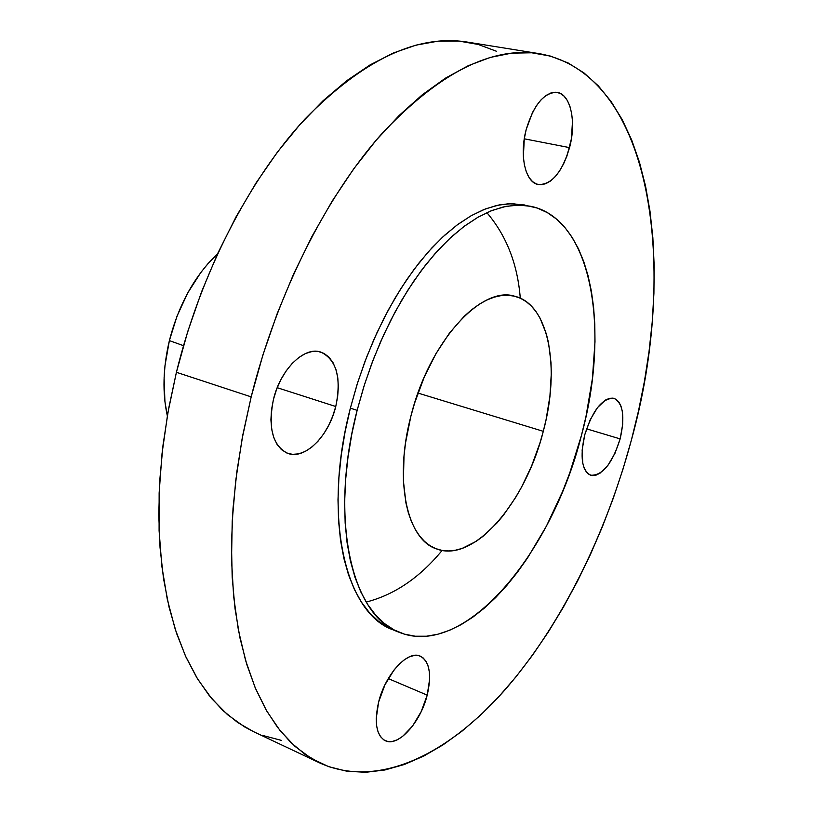 <?xml version="1.0" encoding="UTF-8"?>
<svg xmlns="http://www.w3.org/2000/svg" width="813" height="813" viewBox="0 0 813 813"><rect width="100%" height="100%" fill="white"/><g stroke="black" fill="none" stroke-linecap="round" stroke-linejoin="round"><path stroke-width="1.22" d="M427.201 695.135L388.258 678.581L427.201 695.135L429.63 679.231L429.376 672.178L428.146 666.091L425.961 661.203L422.902 657.697L419.071 655.725L414.61 655.39L409.671 656.711L404.457 659.668L399.163 664.17L394 670.034L384.895 684.942L378.624 702.025C385.352 674.211 407.882 649.912 420.25 656.132C429.599 661.548 431.916 674.546 427.201 695.135C420.595 722.381 398.177 747.34 385.291 740.714C376.287 735.359 374.061 722.462 378.624 702.025L376.226 718.55L376.612 725.745L378.045 731.832L380.454 736.598L383.736 739.85L387.75 741.476L392.323 741.446L397.293 739.779L402.455 736.548L412.577 726.029L421.236 711.517L427.201 695.135M335.759 406.51L277.213 387.699L335.759 406.51L337.649 396.653L338.35 387.018L337.802 377.933L336.023 369.742L333.076 362.75L329.041 357.242L324.072 353.431L318.32 351.49L312.019 351.531L305.393 353.584L298.706 357.578L292.233 363.391L286.237 370.799L280.963 379.508L276.633 389.183L273.442 399.417C280.455 369.427 304.275 346.165 320.708 352.039C336.602 359.661 341.623 377.821 335.759 406.51C328.777 436.063 304.956 460.016 287.822 453.4C272.66 445.88 267.873 427.882 273.442 399.417L271.512 409.772L270.912 419.843L271.674 429.203L273.747 437.485L277.03 444.355L281.389 449.569L286.633 452.932L292.538 454.365L298.879 453.817L305.403 451.347L311.877 447.069L318.046 441.164L323.706 433.878L328.655 425.453L332.72 416.226L335.759 406.51M569.557 147.62L524.283 138.81L523.369 156.828L524.375 164.876L526.316 171.868L529.08 177.529L532.576 181.645L536.641 184.073L541.112 184.764L545.828 183.697L550.604 180.943L555.259 176.604L559.629 170.872L563.561 163.952L566.915 156.106L571.417 138.789L572.484 121.391L571.661 113.454L569.943 106.432L567.383 100.588L564.08 96.158L560.137 93.332L555.696 92.235L550.95 92.946L546.051 95.446L541.214 99.653L536.631 105.426L532.485 112.54L526.184 129.572C533.806 104.592 544.141 92.204 557.2 92.397C570.716 94.196 576.569 122.011 569.557 147.62C561.996 172.59 551.539 184.897 538.206 184.531C525.401 182.59 519.151 155.618 526.184 129.572L524.283 138.81L569.557 147.62M620.146 438.898L586.549 428.837L620.146 438.898L622.717 424.183L622.311 411.287L620.98 406.134L618.947 402.12L616.274 399.417L613.063 398.126L609.435 398.34L605.512 400.037L597.443 407.679L590.116 419.925L584.73 434.864C592.667 410.057 602.413 397.882 613.978 398.329C623.124 403.207 625.177 416.723 620.146 438.898C612.311 463.603 602.504 475.707 590.716 475.229C581.823 470.483 579.821 457.028 584.73 434.864L582.138 450.107L582.758 463.197L584.242 468.288L586.427 472.119L589.232 474.579L592.535 475.575L596.203 475.077L600.096 473.136L607.961 465.3L614.984 453.298L620.146 438.898M520.29 298.198C517.596 264.144 506.458 235.628 486.875 212.66M183.494 345.677L169.378 340.606C162.956 367.893 162.275 392.974 167.336 415.85L164.917 401.439L164.094 377.913L164.988 365.606L169.378 340.606L183.494 345.677M539.568 53.709L467.109 42.052C417.14 34.085 363.035 59.806 304.773 119.216C249.306 179.256 200.618 273.483 176.411 372.293L251.176 396.876C276.552 294.875 325.8 197.173 380.88 134.765C438.674 73.028 491.641 46.026 539.791 53.749C653.754 74.837 678.692 270.048 631.366 440.179L622.89 469.487L613.205 498.42L602.362 526.814L590.401 554.517L577.382 581.366L563.358 607.209L548.389 631.874L532.535 655.187L515.879 676.965L498.501 697.026L480.493 715.176L461.947 731.202L442.973 744.911L423.725 756.08L404.325 764.505L384.935 769.982L365.748 772.289L346.948 771.242L328.747 766.679L311.379 758.448L295.078 746.456L280.099 730.633L266.684 710.969L255.109 687.524L245.587 660.441L238.361 629.923L233.626 596.275L231.542 559.862L232.213 521.163L235.719 480.686L242.061 439.05L251.176 396.876L176.411 372.293L168.596 408.817L163.027 445.036L159.744 480.503L158.769 514.802L160.039 547.545L163.494 578.399L169.043 607.067L176.543 633.286L185.852 656.863L196.797 677.656L209.215 695.562L222.914 710.521L237.711 722.523L253.422 731.598L319.976 763.051L304.865 754.22L290.678 742.35L277.599 727.422L265.821 709.444L255.495 688.459L246.827 664.556L239.947 637.89L235.028 608.663L232.172 577.108L231.481 543.551L233.026 508.328L236.837 471.855L242.904 434.549L251.176 396.876L262.955 354.834L277.203 313.594L293.706 273.788L312.172 236.055L332.283 200.913L353.706 168.87L376.073 140.324L399.051 115.558L422.272 94.796L445.412 78.18L468.186 65.731L490.3 57.418L511.529 53.16L531.661 52.784L550.533 56.107L568.013 62.906L583.978 72.926L598.378 85.914L611.142 101.584L622.24 119.694L631.671 139.958L639.425 162.133L645.522 185.964L649.994 211.217L652.859 237.681L654.15 265.129L653.916 293.381L652.199 322.222L649.038 351.501L644.485 381.023L638.571 410.636L631.366 440.179C605.573 535.828 559.944 627.717 502.932 692.168C446.022 755.592 377.222 788.895 319.976 763.051M531.245 206.39L512.403 203.616L499.273 204.896L485.534 208.88L471.367 215.608L456.957 225.079L442.485 237.233L428.177 251.969L414.244 269.133L400.911 288.513L388.39 309.855L376.897 332.852L366.612 357.161L357.72 382.405L350.362 408.177L357.131 410.341L364.519 384.498L373.421 359.183L383.716 334.804L395.22 311.735L407.74 290.322L421.063 270.881L434.985 253.656L449.284 238.87L463.725 226.664L478.115 217.152L492.241 210.394L505.94 206.38L519.029 205.079L531.377 206.421C592.707 219.703 610.197 330.901 581.397 435.605L569.7 473.105L562.657 491.337L546.417 526.133L527.627 557.84L517.434 572.24L506.784 585.482L495.757 597.464L484.416 608.053L472.871 617.138L461.195 624.608L449.477 630.339L437.831 634.242L426.358 636.233L415.179 636.213L404.407 634.13L394.153 629.943L384.549 623.622L375.708 615.156L367.771 604.587L360.83 591.966L355.007 577.362L350.403 560.919L347.09 542.759L345.159 523.084L344.641 502.109L345.586 480.077L347.994 457.241L351.856 433.888L357.131 410.341L350.362 408.177C322.06 516.763 345.474 613.652 393.126 629.851L399.376 632.372C351.907 616.274 328.726 519.222 357.131 410.341L363.757 386.886L371.653 363.838L380.708 341.501L390.809 320.149L401.795 300.058L413.532 281.481L425.86 264.611L438.614 249.642L451.622 236.705L464.721 225.923L477.77 217.356L490.615 211.045L503.115 207L515.137 205.191L526.59 205.577L537.352 208.087L547.352 212.63L556.519 219.083L564.781 227.345L572.098 237.284L578.439 248.758L583.764 261.623L588.073 275.739L591.346 290.973L593.581 307.162L594.801 324.163L594.994 341.856L592.392 378.695L585.97 416.602L581.397 435.605C551.956 553.307 464.731 659.028 399.376 632.372M543.287 431.317L417.963 393.065L543.287 431.317C525.615 502.404 473.694 563.439 436.571 548.927C407.089 539.802 393.838 480.757 410.839 416.388C428.908 342.263 481.286 285.068 514.863 296.278C549.182 304.418 560.442 368.431 543.287 431.317L546.092 419.549L549.923 396.144L551.285 373.563L551.011 362.811L548.531 342.852L546.326 333.838L540.045 318.137L536.011 311.633L531.397 306.115L526.255 301.664L520.605 298.341L514.517 296.196L508.013 295.271L501.174 295.597L494.06 297.202L486.723 300.088L479.253 304.245L471.723 309.662L464.203 316.277L449.569 332.924L436.012 353.553L424.173 377.293L414.62 403.085L410.839 416.388L405.514 443.034L404.01 456.073L403.4 480.839L405.931 502.962L408.329 512.749L411.429 521.56L415.189 529.293L419.559 535.919L424.477 541.367L429.894 545.604L435.748 548.612L441.957 550.391L448.471 550.929L455.219 550.269L462.13 548.419L476.184 541.336L483.196 536.194L496.906 523.044L503.491 515.157L515.838 497.16L521.519 487.211L531.661 465.808L539.934 443.014L543.287 431.317M524.924 204.998L508.501 203.728L496.428 205.506L483.898 209.53L471.032 215.811L457.953 224.337L444.823 235.079L431.805 247.965L419.041 262.884L406.703 279.702L394.966 298.219L383.98 318.239L373.889 339.529L364.844 361.805L356.968 384.783L350.362 408.177L345.119 431.662L341.287 454.955L338.909 477.729L337.995 499.721L338.554 520.655L340.525 540.289L343.879 558.419L348.523 574.842L354.387 589.425L361.368 602.047L369.356 612.606L378.238 621.071L387.882 627.412L393.258 629.902M496.519 51.28L478.278 44.471L458.684 41.036L437.872 41.189L416.032 45.132L393.36 52.997L370.128 64.877L346.602 80.802L323.086 100.731L299.936 124.552L277.467 152.041L256.065 182.925L236.065 216.807L217.813 253.239L201.614 291.694L187.732 331.582L176.411 372.293L167.803 413.187L162.031 453.613L159.135 492.983L159.094 530.706L161.858 566.275L167.285 599.242L175.212 629.232L185.435 655.939L197.722 679.17L211.837 698.763L227.508 714.657L244.489 726.852L253.646 731.7M262.518 735.399L281.359 740.369M217.559 253.788C194.825 275.424 178.769 304.357 169.378 340.606L177.061 316.044L187.691 293.026L200.75 272.589L208.006 263.615L217.559 253.788M366.206 602.067C394.498 594.781 419.813 577.565 442.13 550.421"/></g></svg>
